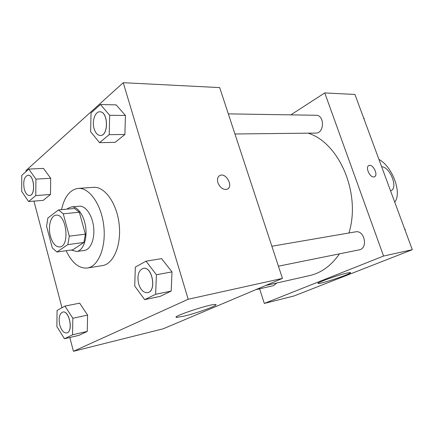 <?xml version="1.0" encoding="UTF-8"?>
<svg xmlns="http://www.w3.org/2000/svg" width="434" height="434" viewBox="0 0 434 434"><rect width="100%" height="100%" fill="white"/><g stroke="black" fill="none" stroke-linecap="round" stroke-linejoin="round"><path stroke-width="0.65" d="M50.447 236.308C47.762 226.836 50.713 215.427 56.073 215.183C66.407 213.278 70.227 246.469 59.735 246.962C55.677 246.979 52.579 243.431 50.447 236.308M56.897 251.997L67.856 244.592L69.304 236.156L63.25 213.799L58.514 209.931L47.87 218.031L46.568 226.239L52.302 247.906L56.897 251.997L72.766 249.81L83.881 242.487L67.856 244.592M83.881 242.487L85.379 234.192L79.33 212.242L74.545 208.456L58.514 209.931M71.23 250.022L76.639 251.514C82.829 250.771 87.191 239.818 85.769 227.866C84.435 215.904 77.702 206.226 71.502 206.909L67.943 208.331L66.999 209.15M71.502 206.909L79.297 206.204C85.531 205.521 92.285 215.107 93.608 226.96C95.013 238.808 90.614 249.68 84.386 250.429L76.639 251.514M79.33 212.242L63.25 213.799M85.379 234.192L69.304 236.156M61.536 209.655C64.449 196.705 70.01 189.62 78.212 188.394C89.252 187.352 101.377 204.425 103.764 225.794C106.292 247.141 98.366 266.525 87.375 268.017C79.004 268.679 71.919 262.912 66.131 250.722M78.212 188.394L93.44 187.331C104.605 186.289 116.784 203.036 119.128 224.025C121.612 244.993 113.556 264.078 102.451 265.597L87.375 268.017M99.56 142.656L115.14 142.352L124.889 134.491L125.437 115.466L116.133 104.887L100.433 104.502L91.032 112.976L90.641 131.757L99.56 142.656L109.205 134.654L109.688 115.276L100.433 104.502M144.674 299.639L160.135 296.389L171.197 291.078L171.994 271.901L161.6 258.626L146.025 261.176L135.327 267.105L134.714 286.033L144.674 299.639L155.654 294.285L156.392 274.749L146.025 261.176M69.809 337.495L73.444 351.301L188.188 299.254L123.234 82.699L25.921 170.633L26.138 171.463M33.933 201.116L61.981 307.739M28.601 201.544L43.194 200.372L50.496 194.481L50.68 178.287L43.498 168.397L28.79 169.076L21.765 175.401L21.7 191.427L28.601 201.544L35.789 195.577L35.908 179.128L28.79 169.076M64.471 338.748L79.069 335.325L87.256 331.397L87.592 315.1L79.677 303.165L64.964 306.084L57.071 310.456L56.865 326.574L64.471 338.748L72.549 334.809L72.831 318.258L64.964 306.084M73.444 351.301L163.249 328.777L282.447 278.406L219.68 87.592L123.234 82.699M282.447 278.406L188.188 299.254M184.141 316.126L176.779 317.373C169.705 317.308 210.946 303.572 215.481 304.5C220.065 304.695 197.671 312.952 184.141 316.126M217.917 182.73C216.957 179.096 217.667 176.649 220.038 175.396C226.304 172.417 233.725 186.929 227.118 189.246C223.206 190.016 220.141 187.846 217.917 182.73M219.495 175.678L220.033 175.401C225.968 172.537 233.443 185.958 227.617 189.002M308.113 133.173C339.263 142.683 361.202 193.656 348.936 232.993M339.464 253.841C331.305 265.63 321.361 272.877 309.637 275.585L265.559 285.539M255.653 289.728L273.566 285.632L276.767 283.011M228.322 113.865L316.05 115.27C324.806 114.956 324.496 133.477 315.784 133.086L234.94 133.987M271.868 246.241L355.506 231.864C364.658 229.787 368.39 248.481 359.081 249.876L278.427 266.188M324.762 92.925L290.829 114.869L324.762 92.925L383.569 256.044L324.762 92.925L354.936 94.455L412.3 249.691L383.569 256.044L264.311 303.426L383.569 256.044M264.311 303.426L259.613 288.822L264.311 303.426L293.97 295.988L412.3 249.691M62.805 312.051L62.838 312.041C69.44 310.093 73.585 331.929 66.771 332.921L66.738 332.927M79.069 335.325L87.256 331.397L87.592 315.1L72.831 318.258M87.592 315.1L79.677 303.165M87.256 331.397L72.549 334.809M59.767 325.044C58.384 318.003 59.387 313.673 62.778 312.057C69.38 310.109 73.525 331.939 66.711 332.932C63.738 333.117 61.427 330.486 59.767 325.044M143.328 268.337L143.356 268.331C152.41 266.08 156.907 291.436 147.641 292.641L147.609 292.646M160.135 296.389L171.197 291.078L171.994 271.901L156.392 274.749M171.994 271.901L161.6 258.626M171.197 291.078L155.654 294.285M138.658 283.961C136.927 275.547 138.473 270.339 143.296 268.342C152.345 266.091 156.842 291.447 147.576 292.652C143.659 292.923 140.687 290.021 138.658 283.961M27.944 175.227L27.971 175.222C34.297 174.359 35.951 195.571 29.566 195.495L29.534 195.495M43.194 200.372L50.496 194.481L50.68 178.287L35.908 179.128M50.68 178.287L43.498 168.397M50.496 194.481L35.789 195.577M24.282 189.143C22.931 181.39 24.141 176.752 27.912 175.227C34.237 174.365 35.892 195.577 29.507 195.501C27.228 195.414 25.492 193.293 24.282 189.143M99.847 111.809L99.88 111.809C108.354 111.326 108.82 136.048 100.362 135.479L100.33 135.479M115.14 142.352L124.889 134.491L125.437 115.466L109.688 115.276M125.437 115.466L116.133 104.887M124.889 134.491L109.205 134.654M94.107 128.708C91.791 121.308 95.046 111.451 99.815 111.804C108.288 111.326 108.755 136.054 100.297 135.484C97.536 135.289 95.469 133.032 94.107 128.708M405.112 230.232L405.199 229.336L404.559 228.745M405.199 229.336L404.808 229.412M364.104 119.269L364.18 118.379L363.589 117.874M364.18 118.379L363.773 118.373M346.793 273.089L350.309 272.53C354.106 272.872 320.91 284.167 318.247 283.462C314.748 283.435 337.12 275.27 346.793 273.089M373.82 176.904C369.632 177.577 365.021 166.683 368.976 165.506C373.007 163.618 378.676 175.417 374.385 176.774L373.82 176.904M374.553 176.698C378.556 175.016 372.887 163.656 368.971 165.506L368.791 165.593M394.739 202.168C402.253 192.864 392.331 166.428 378.947 159.43M381.638 166.721C390.35 167.057 398.51 188.399 390.746 190.738L390.54 190.808M176.573 316.684L176.779 317.373M318.247 283.462L318.144 283.147"/></g></svg>
